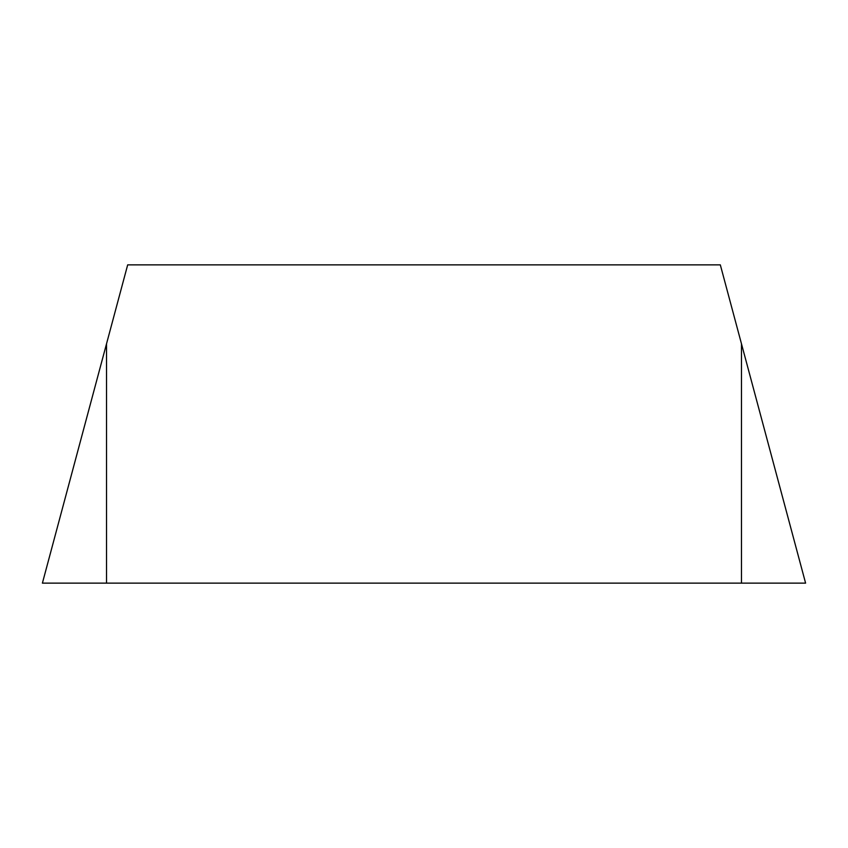 <?xml version="1.0" encoding="UTF-8"?>
<svg xmlns="http://www.w3.org/2000/svg" width="848" height="848" viewBox="0 0 848 848"><rect width="100%" height="100%" fill="white"/><g stroke="black" fill="none" stroke-linecap="round" stroke-linejoin="round"><path stroke-width="1.27" d="M106.53 583.138L805.6 583.138L720.323 264.862L127.677 264.862L42.4 583.138L106.53 343.779L106.53 583.138L42.4 583.138M741.47 583.138L741.47 343.779"/></g></svg>
